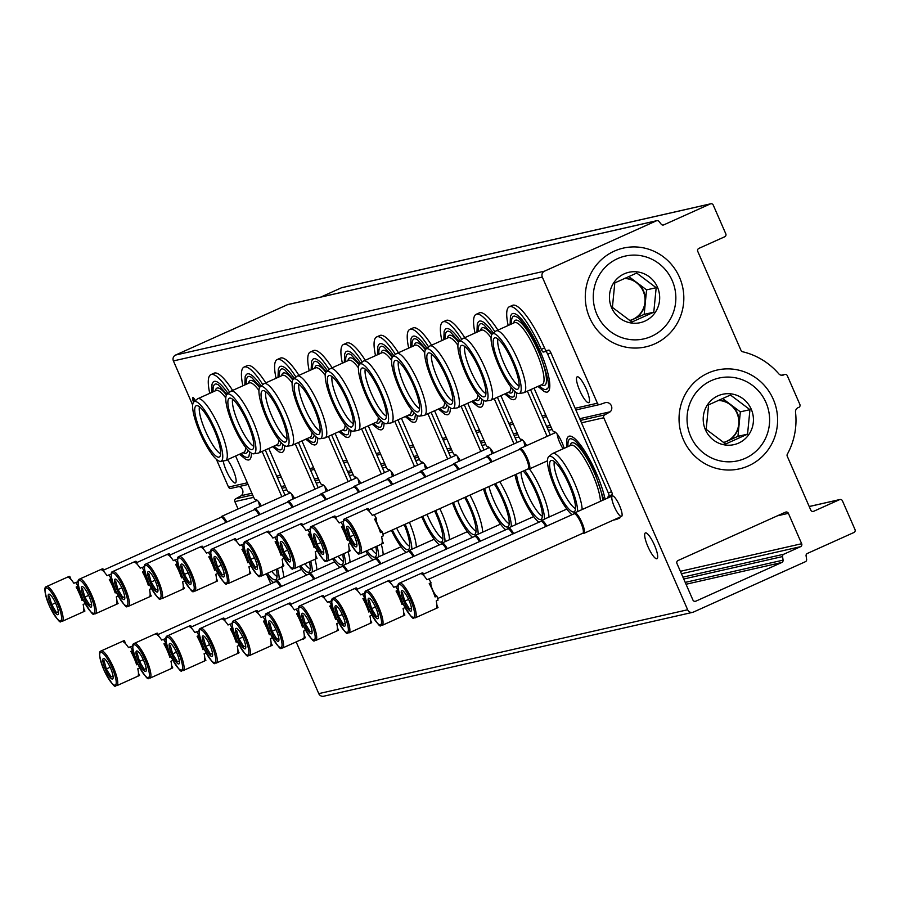 <?xml version="1.0" encoding="UTF-8"?>
<svg xmlns="http://www.w3.org/2000/svg" width="900" height="900" viewBox="0 0 900 900"><rect width="100%" height="100%" fill="white"/><g stroke="black" fill="none" stroke-linecap="round" stroke-linejoin="round"><path stroke-width="1.35" d="M192.656 405.022L173.407 360.934A4.489 4.354 -102.8 0 1 175.59 355.039L287.505 304.684A2.239 2.183 -102.8 0 1 287.91 304.549L656.809 220.68A2.239 2.183 -102.8 0 1 658.98 221.445A676.44 657.202 -102.8 0 1 661.219 224.224A2.239 2.183 -102.8 0 0 663.795 224.865L710.347 203.917A2.239 2.183 -102.8 0 1 713.239 205.076L725.794 233.82A2.239 2.183 -102.8 0 1 724.702 236.779L698.839 248.411A2.239 2.183 -102.8 0 0 697.748 251.359L741.038 350.46A2.239 2.183 -102.8 0 0 742.567 351.743A69.547 67.567 -102.8 0 1 778.702 373.736A4.489 4.354 -102.8 0 0 784.204 374.67A2.239 2.183 -102.8 0 1 787.309 375.705L799.875 404.46A2.239 2.183 -102.8 0 1 798.548 407.498A4.489 4.354 -102.8 0 0 795.533 412.245A69.547 67.567 -102.8 0 1 787.331 454.196A2.239 2.183 -102.8 0 0 787.241 456.21L810.799 510.131A2.239 2.183 -102.8 0 0 813.679 511.29L839.554 499.646A2.239 2.183 -102.8 0 1 842.434 500.805L855 529.56A2.239 2.183 -102.8 0 1 853.909 532.507L807.345 553.455A2.239 2.183 -102.8 0 0 806.085 555.817A676.44 657.202 -102.8 0 1 806.614 559.373A2.239 2.183 -102.8 0 1 805.354 561.724L693.428 612.079A4.489 4.354 -102.8 0 1 687.656 609.761L603.765 417.757A2.239 2.183 -102.8 0 1 604.688 414.9L610.245 411.772L579.69 418.714M610.245 411.772A5.389 5.231 -102.8 0 0 605.295 402.649L600.12 404.438A2.239 2.183 -102.8 0 1 597.409 403.211L542.306 277.065A4.489 4.354 -102.8 0 1 544.489 271.17L656.404 220.815A2.239 2.183 -102.8 0 1 656.809 220.68M320.827 297.067L341.449 287.786A2.239 2.183 -102.8 0 1 341.854 287.651L710.752 203.782M692.629 612.349L323.73 696.217A4.489 4.354 -102.8 0 1 318.757 693.63L296.156 641.903M619.526 505.598A11.216 2.61 65.8 0 1 621.979 515.869A11.216 2.61 65.8 0 1 614.565 507.251A11.216 2.61 65.8 0 1 613.035 496.001A11.216 2.61 65.8 0 1 619.526 505.598M292.995 499.05A11.216 2.61 65.8 0 1 291.87 494.314M326.149 491.512A11.216 2.61 65.8 0 1 325.035 486.776M359.314 483.975A11.216 2.61 65.8 0 1 358.189 479.239M392.468 476.438A11.216 2.61 65.8 0 1 391.354 471.701M425.632 468.889A11.216 2.61 65.8 0 1 424.507 464.164M458.798 461.351A11.216 2.61 65.8 0 1 457.673 456.615M491.951 453.814A11.216 2.61 65.8 0 1 490.826 449.077M525.116 446.276A11.216 2.61 65.8 0 1 523.991 441.54M563.119 448.796A11.216 2.61 65.8 0 1 557.145 434.002M259.83 506.588A11.216 2.61 65.8 0 1 258.716 501.851M302.681 638.966A14.13 3.285 -114.2 0 0 303.469 639.09A14.13 3.285 -114.2 0 0 303.615 639.034A14.13 3.285 -114.2 0 0 304.178 638.303M656.82 558.754A14.13 3.285 -114.2 0 0 656.966 558.709A14.13 3.285 -114.2 0 0 654.165 544.466A14.13 3.285 -114.2 0 0 645.367 532.924A14.13 3.285 -114.2 0 0 648.045 546.863A14.13 3.285 -114.2 0 0 656.82 558.754M270.776 583.819L266.749 574.605M238.084 508.995L234.866 501.626A2.239 2.183 -102.8 0 1 235.789 498.769L241.346 495.641L251.888 493.245M550.327 425.396L546.536 426.262M517.163 432.934L513.371 433.8M484.009 440.471L480.218 441.338M450.844 448.009L447.053 448.875M417.69 455.546L413.899 456.412M384.525 463.095L380.734 463.95M351.371 470.632L347.58 471.488M318.206 478.17L314.415 479.025M285.053 485.707L281.261 486.562M238.995 486.551A5.389 5.231 -102.8 0 1 241.346 495.641M231.221 488.306A2.239 2.183 -102.8 0 1 228.51 487.08L216.349 459.248M783.832 554.209A2.239 2.183 -102.8 0 0 782.572 556.56A628.166 610.301 -102.8 0 1 783.079 560.137A2.239 2.183 -102.8 0 1 781.819 562.477L695.812 601.178A2.239 2.183 -102.8 0 1 692.921 600.019L676.946 563.467A2.239 2.183 -102.8 0 1 678.049 560.52L785.498 512.168A2.239 2.183 -102.8 0 1 788.389 513.326L801.664 543.724A2.239 2.183 -102.8 0 1 800.572 546.671L783.832 554.209L682.931 577.148M588.634 402.671A14.13 3.285 -114.2 0 0 588.78 402.626A14.13 3.285 -114.2 0 0 585.979 388.384A14.13 3.285 -114.2 0 0 577.181 376.841A14.13 3.285 -114.2 0 0 579.847 390.78A14.13 3.285 -114.2 0 0 588.634 402.671M223.234 460.946A14.13 3.285 -114.2 0 0 228.6 475.391A14.13 3.285 -114.2 0 0 235.282 483.007A14.13 3.285 -114.2 0 0 235.429 482.963A14.13 3.285 -114.2 0 0 234.529 473.512A14.13 3.285 -114.2 0 0 227.396 459.686M194.917 401.006L194.726 400.657A2.509 0.585 -114.2 0 0 193.691 399.634A2.509 0.585 -114.2 0 0 194.018 401.749M195.334 400.657A4.714 1.091 -114.2 0 0 192.791 397.62A4.714 1.091 -114.2 0 0 193.612 402.12M654.817 343.845A50.648 49.208 -102.8 0 1 585.529 291.814A50.648 49.208 -102.8 0 1 663.334 256.804A50.648 49.208 -102.8 0 1 654.817 343.845M748.575 465.817A50.648 49.208 -102.8 0 1 679.286 413.775A50.648 49.208 -102.8 0 1 757.102 378.765A50.648 49.208 -102.8 0 1 748.575 465.817M193.354 397.8A4.714 1.091 -114.2 0 0 193.646 399.656L194.49 399.274A2.509 0.585 -114.2 0 1 194.546 399.262M285.053 495.248L265.298 450.022M281.869 496.676L262.114 451.451M261.36 505.901A12.566 2.925 -114.2 0 0 255.566 499.657A12.566 2.925 -114.2 0 0 255.544 499.68A3.139 0.731 -114.2 0 0 255.544 499.68L255.532 499.68A3.139 0.731 -114.2 0 1 253.519 496.98L235.609 455.996M232.639 390.42A50.479 11.734 -114.2 0 0 214.042 373.196L210.859 374.636A50.479 11.734 -114.2 0 0 209.745 393.345M229.646 392.164A50.479 11.734 -114.2 0 0 210.859 374.636M239.479 454.252L245.981 459.54L248.04 460.024A42.919 9.979 -114.2 0 0 251.393 453.127M228.015 393.514A42.919 9.979 -114.2 0 0 213.041 382.241L212.029 384.131L211.68 392.468M277.076 576.529A26.921 6.255 65.8 0 1 271.789 571.32M281.812 566.82A33.874 7.875 65.8 0 1 283.725 577.384M277.526 568.744A32.67 7.594 65.8 0 1 279.202 579.42M273.589 582.559A32.67 7.594 65.8 0 1 266.231 573.829M276.289 569.306A28.125 6.536 65.8 0 1 276.019 579.465A28.125 6.536 65.8 0 1 267.469 573.278M220.646 453.892A26.921 6.255 65.8 0 1 205.965 432.191A26.921 6.255 65.8 0 1 199.463 406.8M249.761 451.935L248.873 456.559A40.084 9.315 65.8 0 1 240.93 453.6M213.131 391.815A40.084 9.315 65.8 0 1 216.191 383.918L218.306 384.784L226.98 394.38M247.905 450.113A35.674 8.291 65.8 0 1 243.979 453.071L243.011 452.666M215.213 390.881L215.55 389.891A35.674 8.291 65.8 0 1 226.44 395.089M245.621 447.39A33.874 7.875 65.8 0 1 243.877 452.272L225.574 460.519A33.874 7.875 65.8 0 1 225.079 460.654L220.624 461.351A32.67 7.594 65.8 0 1 200.768 434.531A32.67 7.594 65.8 0 1 193.871 401.873A32.67 7.594 65.8 0 1 215.235 429.694A32.67 7.594 65.8 0 1 220.624 461.351M193.871 401.873L197.336 398.993A33.874 7.875 65.8 0 1 197.775 398.723L216.079 390.488A33.874 7.875 65.8 0 1 225.787 397.991M197.775 398.723A33.874 7.875 65.8 0 1 219.499 427.838A33.874 7.875 65.8 0 1 225.574 460.519M214.189 429.93A28.125 6.536 65.8 0 1 219.589 456.829A28.125 6.536 65.8 0 1 201.735 434.093A28.125 6.536 65.8 0 1 196.56 405.641A28.125 6.536 65.8 0 1 214.189 429.93M318.206 487.699L298.451 442.485M315.022 489.139L295.267 443.914M294.525 498.364A12.566 2.925 -114.2 0 0 288.731 492.12A12.566 2.925 -114.2 0 0 288.697 492.131A3.139 0.731 -114.2 0 0 288.697 492.131L288.697 492.142A3.139 0.731 -114.2 0 1 286.684 489.442L268.774 448.459M265.793 382.882A50.479 11.734 -114.2 0 0 247.208 365.659L244.024 367.099A50.479 11.734 -114.2 0 0 242.899 385.808M262.811 384.626A50.479 11.734 -114.2 0 0 244.024 367.099M272.644 446.715L279.135 452.002L281.194 452.486A42.919 9.979 -114.2 0 0 284.546 445.59M261.18 385.976A42.919 9.979 -114.2 0 0 246.206 374.704L245.183 376.594L244.845 384.93M310.23 568.991A26.921 6.255 65.8 0 1 304.954 563.783M314.978 559.283A33.874 7.875 65.8 0 1 316.879 569.846M310.68 561.206A32.67 7.594 65.8 0 1 312.368 571.882M306.743 575.021A32.67 7.594 65.8 0 1 299.385 566.291M309.442 561.757A28.125 6.536 65.8 0 1 309.173 571.928A28.125 6.536 65.8 0 1 300.623 565.729M253.811 446.355A26.921 6.255 65.8 0 1 239.13 424.654A26.921 6.255 65.8 0 1 232.616 399.262M282.926 444.397L282.037 449.01A40.084 9.315 65.8 0 1 274.084 446.062M246.285 384.277A40.084 9.315 65.8 0 1 249.356 376.38L251.471 377.246L260.145 386.843M281.059 442.575A35.674 8.291 65.8 0 1 277.132 445.534L276.165 445.129M248.366 383.344L248.715 382.354A35.674 8.291 65.8 0 1 259.594 387.551M278.786 439.853A33.874 7.875 65.8 0 1 277.043 444.735L258.727 452.97A33.874 7.875 65.8 0 1 258.244 453.116L253.789 453.803A32.67 7.594 65.8 0 1 233.933 426.983A32.67 7.594 65.8 0 1 227.025 394.335A32.67 7.594 65.8 0 1 248.4 422.156A32.67 7.594 65.8 0 1 253.789 453.803M227.025 394.335L230.501 391.455A33.874 7.875 65.8 0 1 230.929 391.185L249.244 382.95A33.874 7.875 65.8 0 1 258.941 390.454M230.929 391.185A33.874 7.875 65.8 0 1 252.653 420.3A33.874 7.875 65.8 0 1 258.727 452.97M247.343 422.392A28.125 6.536 65.8 0 1 252.754 449.291A28.125 6.536 65.8 0 1 234.889 426.555A28.125 6.536 65.8 0 1 229.714 398.104A28.125 6.536 65.8 0 1 247.343 422.392M351.371 480.161L331.616 434.947M348.188 481.601L328.433 436.376M327.679 490.826A12.566 2.925 -114.2 0 0 321.885 484.582A12.566 2.925 -114.2 0 0 321.863 484.594A3.139 0.731 -114.2 0 0 321.863 484.594L321.851 484.605A3.139 0.731 -114.2 0 1 319.838 481.905L301.939 440.921M298.957 375.345A50.479 11.734 -114.2 0 0 280.361 358.121L277.178 359.561A50.479 11.734 -114.2 0 0 276.064 378.27M295.965 377.089A50.479 11.734 -114.2 0 0 277.178 359.561M305.798 439.178L312.3 444.465L314.359 444.949A42.919 9.979 -114.2 0 0 317.711 438.053M294.334 378.439A42.919 9.979 -114.2 0 0 279.36 367.166L278.347 369.056L277.999 377.392M343.395 561.442A26.921 6.255 65.8 0 1 338.119 556.245M348.131 551.734A33.874 7.875 65.8 0 1 350.044 562.309M343.845 553.669A32.67 7.594 65.8 0 1 345.521 564.345M339.907 567.484A32.67 7.594 65.8 0 1 332.55 558.754M342.608 554.22A28.125 6.536 65.8 0 1 342.338 564.39A28.125 6.536 65.8 0 1 333.787 558.191M286.965 438.817A26.921 6.255 65.8 0 1 272.284 417.105A26.921 6.255 65.8 0 1 265.781 391.725M316.08 436.849L315.191 441.473A40.084 9.315 65.8 0 1 307.249 438.525M279.45 376.74A40.084 9.315 65.8 0 1 282.51 368.831L284.625 369.709L293.299 379.294M314.224 435.037A35.674 8.291 65.8 0 1 310.298 437.985L309.33 437.591M281.531 375.806L281.869 374.816A35.674 8.291 65.8 0 1 292.759 380.014M311.94 432.315A33.874 7.875 65.8 0 1 310.196 437.197L291.892 445.433A33.874 7.875 65.8 0 1 291.409 445.579L286.942 446.265A32.67 7.594 65.8 0 1 267.086 419.445A32.67 7.594 65.8 0 1 260.19 386.798A32.67 7.594 65.8 0 1 281.554 414.619A32.67 7.594 65.8 0 1 286.942 446.265M260.19 386.798L263.655 383.918A33.874 7.875 65.8 0 1 264.094 383.647L282.398 375.412A33.874 7.875 65.8 0 1 292.106 382.916M264.094 383.647A33.874 7.875 65.8 0 1 285.817 412.762A33.874 7.875 65.8 0 1 291.892 445.433M280.507 414.855A28.125 6.536 65.8 0 1 285.907 441.754A28.125 6.536 65.8 0 1 268.054 419.017A28.125 6.536 65.8 0 1 262.879 390.566A28.125 6.536 65.8 0 1 280.507 414.855M384.525 472.624L364.77 427.41M381.341 474.064L361.586 428.839M360.844 483.289A12.566 2.925 -114.2 0 0 355.05 477.045A12.566 2.925 -114.2 0 0 355.016 477.056A3.139 0.731 -114.2 0 0 355.016 477.056L355.016 477.067A3.139 0.731 -114.2 0 1 353.002 474.368L335.093 433.384M332.111 367.808A50.479 11.734 -114.2 0 0 313.526 350.584L310.343 352.012A50.479 11.734 -114.2 0 0 309.218 370.721M329.13 369.551A50.479 11.734 -114.2 0 0 310.343 352.012M338.963 431.64L345.454 436.916L347.512 437.4A42.919 9.979 -114.2 0 0 350.865 430.515M327.499 370.901A42.919 9.979 -114.2 0 0 312.525 359.629L311.501 361.519L311.164 369.855M376.549 553.905A26.921 6.255 65.8 0 1 371.272 548.707M381.296 544.196A33.874 7.875 65.8 0 1 383.197 554.771M376.999 546.131A32.67 7.594 65.8 0 1 378.686 556.796M373.061 559.946A32.67 7.594 65.8 0 1 365.704 551.216M375.761 546.683A28.125 6.536 65.8 0 1 375.491 556.852A28.125 6.536 65.8 0 1 366.941 550.654M320.13 431.28A26.921 6.255 65.8 0 1 305.449 409.567A26.921 6.255 65.8 0 1 298.935 384.188M349.245 429.311L348.356 433.935A40.084 9.315 65.8 0 1 340.414 430.988M312.604 369.202A40.084 9.315 65.8 0 1 315.675 361.294L317.79 362.171L326.464 371.756M347.389 427.5A35.674 8.291 65.8 0 1 343.451 430.447L342.484 430.054M314.685 368.269L315.034 367.279A35.674 8.291 65.8 0 1 325.912 372.476M345.105 424.777A33.874 7.875 65.8 0 1 343.361 429.66L325.046 437.895A33.874 7.875 65.8 0 1 324.562 438.041L320.108 438.728A32.67 7.594 65.8 0 1 300.251 411.907A32.67 7.594 65.8 0 1 293.344 379.26A32.67 7.594 65.8 0 1 314.719 407.081A32.67 7.594 65.8 0 1 320.108 438.728M293.344 379.26L296.82 376.38A33.874 7.875 65.8 0 1 297.248 376.11L315.562 367.875A33.874 7.875 65.8 0 1 325.26 375.379M297.248 376.11A33.874 7.875 65.8 0 1 318.971 405.225A33.874 7.875 65.8 0 1 325.046 437.895M313.661 407.317A28.125 6.536 65.8 0 1 319.072 434.216A28.125 6.536 65.8 0 1 301.207 411.48A28.125 6.536 65.8 0 1 296.032 383.029A28.125 6.536 65.8 0 1 313.661 407.317M417.69 465.086L397.935 419.873M414.506 466.515L394.751 421.301M393.998 475.74A12.566 2.925 -114.2 0 0 388.204 469.507A12.566 2.925 -114.2 0 0 388.181 469.519A3.139 0.731 -114.2 0 0 388.181 469.519L388.17 469.519A3.139 0.731 -114.2 0 1 386.156 466.819L368.257 425.835M365.276 360.27A50.479 11.734 -114.2 0 0 346.68 343.046L343.496 344.475A50.479 11.734 -114.2 0 0 342.382 363.184M362.284 362.002A50.479 11.734 -114.2 0 0 343.496 344.475M372.116 424.103L378.619 429.379L380.678 429.863A42.919 9.979 -114.2 0 0 384.03 422.978M360.652 363.364A42.919 9.979 -114.2 0 0 345.679 352.08L344.666 353.97L344.317 362.317M409.714 546.368A26.921 6.255 65.8 0 1 396.63 528.075M409.41 522.315A33.874 7.875 65.8 0 1 416.363 547.234M405.18 524.227A32.67 7.594 65.8 0 1 411.84 549.259M406.226 552.409A32.67 7.594 65.8 0 1 391.421 530.415M404.213 524.666A28.125 6.536 65.8 0 1 408.656 549.315A28.125 6.536 65.8 0 1 392.389 529.976M353.284 423.743A26.921 6.255 65.8 0 1 338.603 402.03A26.921 6.255 65.8 0 1 332.1 376.65M382.399 421.774L381.51 426.397A40.084 9.315 65.8 0 1 373.567 423.45M345.769 361.665A40.084 9.315 65.8 0 1 348.829 353.756L350.944 354.634L359.618 364.219M380.543 419.963A35.674 8.291 65.8 0 1 376.616 422.91L375.649 422.516M347.85 360.731L348.188 359.741A35.674 8.291 65.8 0 1 359.077 364.928M378.259 417.24A33.874 7.875 65.8 0 1 376.515 422.123L358.211 430.358A33.874 7.875 65.8 0 1 357.728 430.504L353.261 431.19A32.67 7.594 65.8 0 1 333.405 404.37A32.67 7.594 65.8 0 1 326.509 371.723A32.67 7.594 65.8 0 1 347.873 399.544A32.67 7.594 65.8 0 1 353.261 431.19M326.509 371.723L329.974 368.843A33.874 7.875 65.8 0 1 330.412 368.572L348.716 360.338A33.874 7.875 65.8 0 1 358.425 367.841M330.412 368.572A33.874 7.875 65.8 0 1 352.136 397.688A33.874 7.875 65.8 0 1 358.211 430.358M346.826 399.78A28.125 6.536 65.8 0 1 352.226 426.679A28.125 6.536 65.8 0 1 334.373 403.942A28.125 6.536 65.8 0 1 329.197 375.491A28.125 6.536 65.8 0 1 346.826 399.78M450.844 457.549L431.089 412.324M447.66 458.978L427.905 413.764M427.162 468.202A12.566 2.925 -114.2 0 0 421.369 461.97A12.566 2.925 -114.2 0 0 421.335 461.981L421.335 461.981A3.139 0.731 -114.2 0 1 419.321 459.281L401.411 418.298M398.43 352.733A50.479 11.734 -114.2 0 0 379.845 335.509L376.661 336.938A50.479 11.734 -114.2 0 0 375.536 355.646M395.449 354.465A50.479 11.734 -114.2 0 0 376.661 336.938M405.281 416.565L411.772 421.841L413.831 422.325A42.919 9.979 -114.2 0 0 417.184 415.44M393.817 355.826A42.919 9.979 -114.2 0 0 378.844 344.543L377.82 346.433L377.483 354.78M442.868 538.83A26.921 6.255 65.8 0 1 427.005 514.406M439.83 508.635A33.874 7.875 65.8 0 1 441.72 512.775A33.874 7.875 65.8 0 1 449.527 539.685M435.589 510.536A32.67 7.594 65.8 0 1 437.456 514.631A32.67 7.594 65.8 0 1 445.005 541.721M439.38 544.871A32.67 7.594 65.8 0 1 421.796 516.746M434.621 510.975A28.125 6.536 65.8 0 1 436.41 514.868A28.125 6.536 65.8 0 1 441.81 541.778A28.125 6.536 65.8 0 1 422.775 516.308M386.449 416.194A26.921 6.255 65.8 0 1 371.767 394.493A26.921 6.255 65.8 0 1 365.265 369.113M415.564 414.236L414.675 418.86A40.084 9.315 65.8 0 1 406.733 415.912M378.923 354.127A40.084 9.315 65.8 0 1 381.994 346.219L384.109 347.096L392.782 356.681M413.707 412.425A35.674 8.291 65.8 0 1 409.77 415.373L408.803 414.979M381.004 353.183L381.353 352.204A35.674 8.291 65.8 0 1 392.231 357.39M411.424 409.702A33.874 7.875 65.8 0 1 409.68 414.585L391.365 422.82A33.874 7.875 65.8 0 1 390.881 422.966L386.426 423.652A32.67 7.594 65.8 0 1 366.57 396.832A32.67 7.594 65.8 0 1 359.662 364.185A32.67 7.594 65.8 0 1 381.037 392.006A32.67 7.594 65.8 0 1 386.426 423.652M359.662 364.185L363.139 361.305A33.874 7.875 65.8 0 1 363.566 361.035L381.881 352.8A33.874 7.875 65.8 0 1 391.579 360.304M363.566 361.035A33.874 7.875 65.8 0 1 385.29 390.15A33.874 7.875 65.8 0 1 391.365 422.82M379.98 392.243A28.125 6.536 65.8 0 1 385.391 419.141A28.125 6.536 65.8 0 1 367.526 396.394A28.125 6.536 65.8 0 1 362.351 367.954A28.125 6.536 65.8 0 1 379.98 392.243M484.009 450.011L464.254 404.786M480.825 451.44L461.07 406.226M460.316 460.665A12.566 2.925 -114.2 0 0 454.522 454.433A12.566 2.925 -114.2 0 0 454.5 454.444A3.139 0.731 -114.2 0 0 454.5 454.444L454.489 454.444A3.139 0.731 -114.2 0 1 452.475 451.744L434.576 410.76M431.595 345.184A50.479 11.734 -114.2 0 0 412.999 327.971L409.815 329.4A50.479 11.734 -114.2 0 0 408.701 348.109M428.603 346.928A50.479 11.734 -114.2 0 0 409.815 329.4M438.435 409.027L444.938 414.304L446.996 414.787A42.919 9.979 -114.2 0 0 450.349 407.902M426.971 348.289A42.919 9.979 -114.2 0 0 411.998 337.005L410.985 338.895L410.636 347.231M476.032 531.293A26.921 6.255 65.8 0 1 457.751 500.569M469.957 495.079A33.874 7.875 65.8 0 1 474.874 505.238A33.874 7.875 65.8 0 1 482.681 532.148M465.705 496.991A32.67 7.594 65.8 0 1 470.621 507.094A32.67 7.594 65.8 0 1 478.159 534.184M472.545 537.322A32.67 7.594 65.8 0 1 452.486 502.942M464.692 497.452A28.125 6.536 65.8 0 1 469.575 507.33A28.125 6.536 65.8 0 1 474.975 534.229A28.125 6.536 65.8 0 1 453.499 502.481M419.603 408.656A26.921 6.255 65.8 0 1 404.921 386.955A26.921 6.255 65.8 0 1 398.419 361.575M448.718 406.699L447.829 411.322A40.084 9.315 65.8 0 1 439.886 408.375M412.088 346.59A40.084 9.315 65.8 0 1 415.147 338.681L417.262 339.559L425.936 349.144M446.861 404.876A35.674 8.291 65.8 0 1 442.935 407.835L441.968 407.43M414.169 345.645L414.506 344.655A35.674 8.291 65.8 0 1 425.396 349.853M444.577 402.154A33.874 7.875 65.8 0 1 442.834 407.048L424.53 415.282A33.874 7.875 65.8 0 1 424.046 415.429L419.58 416.115A32.67 7.594 65.8 0 1 399.724 389.295A32.67 7.594 65.8 0 1 392.827 356.647A32.67 7.594 65.8 0 1 414.191 384.457A32.67 7.594 65.8 0 1 419.58 416.115M392.827 356.647L396.304 353.767A33.874 7.875 65.8 0 1 396.731 353.498L415.035 345.262A33.874 7.875 65.8 0 1 424.744 352.766M396.731 353.498A33.874 7.875 65.8 0 1 418.455 382.613A33.874 7.875 65.8 0 1 424.53 415.282M413.145 384.705A28.125 6.536 65.8 0 1 418.545 411.604A28.125 6.536 65.8 0 1 400.691 388.856A28.125 6.536 65.8 0 1 395.516 360.416A28.125 6.536 65.8 0 1 413.145 384.705M517.163 442.474L497.407 397.249M513.979 443.902L494.224 398.689M493.481 453.127A12.566 2.925 -114.2 0 0 487.688 446.895A12.566 2.925 -114.2 0 0 487.654 446.906L487.71 446.884M467.73 403.223L485.64 444.206A3.139 0.731 -114.2 0 0 487.654 446.906L487.71 446.873M464.749 337.646A50.479 11.734 -114.2 0 0 446.164 320.434L442.98 321.863A50.479 11.734 -114.2 0 0 441.855 340.571M461.767 339.39A50.479 11.734 -114.2 0 0 442.98 321.863M471.6 401.479L478.091 406.766L480.15 407.25A42.919 9.979 -114.2 0 0 483.502 400.365M460.136 340.751A42.919 9.979 -114.2 0 0 445.162 329.468L444.139 331.358L443.801 339.694M509.186 523.755A26.921 6.255 65.8 0 1 488.947 486.529M499.748 481.669A33.874 7.875 65.8 0 1 508.039 497.7A33.874 7.875 65.8 0 1 515.846 524.61M495.484 483.593A32.67 7.594 65.8 0 1 503.775 499.556A32.67 7.594 65.8 0 1 511.324 526.646M505.699 529.785A32.67 7.594 65.8 0 1 483.502 488.981M494.336 484.11A28.125 6.536 65.8 0 1 502.729 499.793A28.125 6.536 65.8 0 1 508.129 526.691A28.125 6.536 65.8 0 1 496.609 516.038A28.125 6.536 65.8 0 1 484.65 488.464M452.767 401.119A26.921 6.255 65.8 0 1 438.086 379.418A26.921 6.255 65.8 0 1 431.584 354.026M481.882 399.161L480.994 403.785A40.084 9.315 65.8 0 1 473.051 400.838M445.241 339.041A40.084 9.315 65.8 0 1 448.312 331.144L450.428 332.021L459.101 341.606M480.026 397.339A35.674 8.291 65.8 0 1 476.089 400.298L475.121 399.892M447.322 338.108L447.671 337.118A35.674 8.291 65.8 0 1 458.55 342.315M477.743 394.616A33.874 7.875 65.8 0 1 475.999 399.51L457.684 407.745A33.874 7.875 65.8 0 1 457.2 407.891L452.745 408.577A32.67 7.594 65.8 0 1 432.889 381.757A32.67 7.594 65.8 0 1 425.981 349.099A32.67 7.594 65.8 0 1 447.356 376.92A32.67 7.594 65.8 0 1 452.745 408.577M425.981 349.099L429.457 346.23A33.874 7.875 65.8 0 1 429.885 345.96L448.2 337.714A33.874 7.875 65.8 0 1 457.897 345.229M429.885 345.96A33.874 7.875 65.8 0 1 451.609 375.075A33.874 7.875 65.8 0 1 457.684 407.745M446.299 377.168A28.125 6.536 65.8 0 1 451.71 404.066A28.125 6.536 65.8 0 1 433.845 381.319A28.125 6.536 65.8 0 1 428.67 352.879A28.125 6.536 65.8 0 1 446.299 377.168M550.327 434.936L530.572 389.711M547.144 436.365L527.389 391.14M526.635 445.59A12.566 2.925 -114.2 0 0 520.841 439.358A12.566 2.925 -114.2 0 0 520.819 439.369A3.139 0.731 -114.2 0 0 520.819 439.369L520.875 439.346M500.895 395.685L518.794 436.669A3.139 0.731 -114.2 0 0 520.808 439.369L520.875 439.335M497.914 330.109A50.479 11.734 -114.2 0 0 479.317 312.896L476.134 314.325A50.479 11.734 -114.2 0 0 475.02 333.034M494.921 331.853A50.479 11.734 -114.2 0 0 476.134 314.325M504.754 393.941L511.256 399.229L513.315 399.713A42.919 9.979 -114.2 0 0 516.668 392.816M493.29 333.202A42.919 9.979 -114.2 0 0 478.316 321.93L477.304 323.82L476.955 332.156M542.351 516.217A26.921 6.255 65.8 0 1 529.076 497.52A26.921 6.255 65.8 0 1 520.965 472.129M529.447 468.923A33.874 7.875 65.8 0 1 541.192 490.162A33.874 7.875 65.8 0 1 549 517.072M524.779 470.419A32.67 7.594 65.8 0 1 536.94 492.019A32.67 7.594 65.8 0 1 544.477 519.109M538.864 522.248A32.67 7.594 65.8 0 1 515.002 474.806M523.271 471.094A28.125 6.536 65.8 0 1 535.894 492.255A28.125 6.536 65.8 0 1 541.294 519.154A28.125 6.536 65.8 0 1 527.546 504.664A28.125 6.536 65.8 0 1 516.51 474.131M485.921 393.581A26.921 6.255 65.8 0 1 471.24 371.88A26.921 6.255 65.8 0 1 464.738 346.489M515.036 391.624L514.148 396.248A40.084 9.315 65.8 0 1 506.205 393.289M478.406 331.504A40.084 9.315 65.8 0 1 481.466 323.606L483.581 324.484L492.255 334.069M513.18 389.801A35.674 8.291 65.8 0 1 509.254 392.76L508.286 392.355M480.488 330.57L480.825 329.58A35.674 8.291 65.8 0 1 491.715 334.777M510.896 387.079A33.874 7.875 65.8 0 1 509.152 391.961L490.849 400.207A33.874 7.875 65.8 0 1 490.365 400.343L485.91 401.04A32.67 7.594 65.8 0 1 466.043 374.22A32.67 7.594 65.8 0 1 459.146 341.561A32.67 7.594 65.8 0 1 480.51 369.382A32.67 7.594 65.8 0 1 485.91 401.04M459.146 341.561L462.623 338.692A33.874 7.875 65.8 0 1 463.05 338.423L481.354 330.176A33.874 7.875 65.8 0 1 491.062 337.691M463.05 338.423A33.874 7.875 65.8 0 1 484.774 367.526A33.874 7.875 65.8 0 1 490.849 400.207M479.464 369.63A28.125 6.536 65.8 0 1 484.864 396.529A28.125 6.536 65.8 0 1 467.01 373.781A28.125 6.536 65.8 0 1 461.835 345.33A28.125 6.536 65.8 0 1 479.464 369.63M509.299 306.787A50.479 11.734 -114.2 0 1 541.327 349.391A3.139 0.731 -114.2 0 0 543.285 352.058L546.469 350.629A3.139 0.731 -114.2 0 1 544.511 347.963A50.479 11.734 -114.2 0 0 512.483 305.348L509.299 306.787A50.479 11.734 -114.2 0 0 508.174 325.496M608.996 496.046L612.034 494.674A3.139 0.731 -114.2 0 0 612.113 494.662A3.139 0.731 -114.2 0 0 611.55 491.636L550.89 352.777A3.139 0.731 -114.2 0 0 548.91 350.066L546.469 350.629M607.905 497.947A12.566 2.925 -114.2 0 1 608.546 496.17A12.566 2.925 -114.2 0 1 608.85 496.114A3.139 0.731 -114.2 0 0 608.929 496.091A3.139 0.731 -114.2 0 0 608.366 493.065L547.706 354.218A3.139 0.731 -114.2 0 0 545.726 351.506L543.285 352.058M611.46 494.955A12.566 2.925 -114.2 0 0 611.089 496.519M616.702 519.356L619.864 517.939L619.83 517.185M613.238 520.155L616.669 519.379L616.646 518.614M564.154 448.324A12.566 2.925 -114.2 0 0 558.99 436.669A12.566 2.925 -114.2 0 0 554.006 431.809A12.566 2.925 -114.2 0 0 553.972 431.831L553.972 431.831A3.139 0.731 -114.2 0 1 551.959 429.131L534.049 388.147M537.919 386.404L544.41 391.691L546.48 392.175A42.919 9.979 -114.2 0 0 539.921 350.561A42.919 9.979 -114.2 0 0 511.481 314.392L510.457 316.282L510.12 324.619M605.104 499.207A42.919 9.979 -114.2 0 0 596.34 473.197A42.919 9.979 -114.2 0 0 567.9 437.029L566.887 438.919L566.539 447.255M575.505 508.68A26.921 6.255 65.8 0 1 560.824 486.968A26.921 6.255 65.8 0 1 554.321 461.588M567.99 446.603A40.084 9.315 65.8 0 1 571.05 438.694L573.176 439.571C574.819 439.942 583.661 448.369 595.17 473.636L603.821 499.793M570.071 445.669L570.409 444.679A35.674 8.291 65.8 0 1 594.675 473.58A35.674 8.291 65.8 0 1 602.764 500.265M572.017 514.71A32.67 7.594 65.8 0 1 553.387 484.054A32.67 7.594 65.8 0 1 548.73 456.66L552.206 453.78A33.874 7.875 65.8 0 1 552.634 453.51L570.938 445.275A33.874 7.875 65.8 0 1 592.661 474.39A33.874 7.875 65.8 0 1 600.469 501.3M552.634 453.51A33.874 7.875 65.8 0 1 574.358 482.625A33.874 7.875 65.8 0 1 582.165 509.535M548.73 456.66A32.67 7.594 65.8 0 1 570.094 484.481A32.67 7.594 65.8 0 1 577.643 511.571M569.048 484.718A28.125 6.536 65.8 0 1 574.447 511.616A28.125 6.536 65.8 0 1 556.594 488.88A28.125 6.536 65.8 0 1 551.419 460.429A28.125 6.536 65.8 0 1 569.048 484.718M519.086 386.044A26.921 6.255 65.8 0 1 504.405 364.343A26.921 6.255 65.8 0 1 497.902 338.951M511.56 323.966A40.084 9.315 65.8 0 1 514.631 316.069L516.746 316.946C518.389 317.306 527.243 325.744 538.751 351C555.851 397.744 544.86 386.111 547.312 388.71A40.084 9.315 65.8 0 1 539.37 385.751M513.641 323.032L513.99 322.043A35.674 8.291 65.8 0 1 538.245 350.944A35.674 8.291 65.8 0 1 542.408 385.223L541.44 384.817M492.3 334.024L495.776 331.144A33.874 7.875 65.8 0 1 496.204 330.874L514.519 322.639A33.874 7.875 65.8 0 1 536.243 351.754A33.874 7.875 65.8 0 1 542.317 384.424L524.002 392.67A33.874 7.875 65.8 0 1 523.519 392.805L519.064 393.502A32.67 7.594 65.8 0 1 499.207 366.683A32.67 7.594 65.8 0 1 492.3 334.024A32.67 7.594 65.8 0 1 513.675 361.845A32.67 7.594 65.8 0 1 519.064 393.502M496.204 330.874A33.874 7.875 65.8 0 1 517.928 359.989A33.874 7.875 65.8 0 1 524.002 392.67M512.629 362.081A28.125 6.536 65.8 0 1 518.029 388.98A28.125 6.536 65.8 0 1 500.164 366.244A28.125 6.536 65.8 0 1 494.989 337.793A28.125 6.536 65.8 0 1 512.629 362.081M46.496 586.586A19.069 4.433 65.8 0 1 58.725 602.977A19.069 4.433 65.8 0 1 62.145 621.371C59.625 618.165 63.742 631.114 49.59 606.364C41.468 584.854 46.339 587.149 46.496 586.586L68.985 576.472A19.069 4.433 -114.2 0 1 69.806 576.416L68.017 577.226A19.069 4.433 65.8 0 1 73.879 583.268L75.679 582.469A19.069 4.433 -114.2 0 1 77.94 586.226L76.151 587.025A19.069 4.433 65.8 0 1 79.414 593.663A19.069 4.433 65.8 0 1 82.013 600.457L83.25 599.895M84.758 602.921A19.069 4.433 -114.2 0 1 84.938 603.664L83.149 604.474A19.069 4.433 65.8 0 1 83.149 611.854L84.938 611.044A19.069 4.433 -114.2 0 1 84.634 611.246A19.069 4.433 -114.2 0 1 84.274 611.336M55.913 603.832A11.216 2.61 65.8 0 1 58.365 614.104A11.216 2.61 65.8 0 1 50.951 605.498A11.216 2.61 65.8 0 1 49.421 594.236A11.216 2.61 65.8 0 1 55.913 603.832M49.297 596.137L51.694 604.631L56.475 612.574L58.399 611.707M51.694 604.631L55.496 602.91M69.806 576.416A7.481 1.732 -114.2 0 0 71.111 579.577M77.94 586.226A7.481 1.732 -114.2 0 0 78.919 591.885A7.481 1.732 -114.2 0 0 82.71 598.736M83.801 608.681A7.481 1.732 -114.2 0 0 84.938 611.044M220.86 517.365L221.355 516.634A11.216 2.61 65.8 0 1 221.648 516.386A11.216 2.61 65.8 0 1 226.868 522.034M220.736 517.523A10.654 2.475 65.8 0 1 221.006 517.286A10.654 2.475 65.8 0 1 225.877 522.484M79.65 579.049A19.069 4.433 65.8 0 1 91.879 595.44A19.069 4.433 65.8 0 1 95.299 613.834C92.79 610.627 96.896 623.576 82.755 598.826C74.621 577.316 79.492 579.611 79.65 579.049L102.139 568.935A19.069 4.433 -114.2 0 1 102.971 568.879L101.171 569.689A19.069 4.433 65.8 0 1 107.044 575.73L108.832 574.931A19.069 4.433 -114.2 0 1 111.094 578.689L109.305 579.488A19.069 4.433 65.8 0 1 112.579 586.125A19.069 4.433 65.8 0 1 115.166 592.92L116.404 592.357M117.911 595.373A19.069 4.433 -114.2 0 1 118.091 596.126L116.302 596.925A19.069 4.433 65.8 0 1 116.302 604.305L118.091 603.506A19.069 4.433 -114.2 0 1 117.788 603.709A19.069 4.433 -114.2 0 1 117.427 603.799M89.078 596.295A11.216 2.61 65.8 0 1 91.519 606.566A11.216 2.61 65.8 0 1 84.105 597.96A11.216 2.61 65.8 0 1 82.586 586.699A11.216 2.61 65.8 0 1 89.078 596.295M82.462 588.6L84.847 597.094L89.64 605.036L91.552 604.17M84.847 597.094L88.661 595.373M102.971 568.879A7.481 1.732 -114.2 0 0 104.265 572.04M111.094 578.689A7.481 1.732 -114.2 0 0 112.084 584.347A7.481 1.732 -114.2 0 0 115.875 591.199M116.966 601.144A7.481 1.732 -114.2 0 0 118.091 603.506M254.014 509.816L254.52 509.096A11.216 2.61 65.8 0 1 254.801 508.849A11.216 2.61 65.8 0 1 260.021 514.496M253.901 509.985A10.654 2.475 65.8 0 1 254.171 509.749A10.654 2.475 65.8 0 1 259.031 514.946M112.815 571.511A19.069 4.433 65.8 0 1 125.044 587.903A19.069 4.433 65.8 0 1 128.464 606.285C125.944 603.09 130.061 616.039 115.909 591.289C107.786 569.779 112.657 572.074 112.815 571.511L135.304 561.398A19.069 4.433 -114.2 0 1 136.125 561.341L134.336 562.151A19.069 4.433 65.8 0 1 140.197 568.192L141.998 567.382A19.069 4.433 -114.2 0 1 144.259 571.14L142.47 571.95A19.069 4.433 65.8 0 1 145.732 578.587A19.069 4.433 65.8 0 1 148.331 585.371L149.569 584.82M151.076 587.835A19.069 4.433 -114.2 0 1 151.256 588.589L149.468 589.387A19.069 4.433 65.8 0 1 149.468 596.768L151.256 595.969A19.069 4.433 -114.2 0 1 150.953 596.171A19.069 4.433 -114.2 0 1 150.593 596.261M122.231 588.758A11.216 2.61 65.8 0 1 124.684 599.029A11.216 2.61 65.8 0 1 117.27 590.411A11.216 2.61 65.8 0 1 115.74 579.161A11.216 2.61 65.8 0 1 122.231 588.758M115.616 581.062L118.013 589.545L122.794 597.488L124.718 596.633M118.013 589.545L121.815 587.835M136.125 561.341A7.481 1.732 -114.2 0 0 137.43 564.502M144.259 571.14A7.481 1.732 -114.2 0 0 145.237 576.81A7.481 1.732 -114.2 0 0 149.029 583.661M150.12 593.606A7.481 1.732 -114.2 0 0 151.256 595.969M287.179 502.279L287.674 501.559A11.216 2.61 65.8 0 1 287.966 501.311A11.216 2.61 65.8 0 1 293.186 506.959M287.066 502.447A10.654 2.475 65.8 0 1 287.325 502.211A10.654 2.475 65.8 0 1 292.196 507.409M145.969 563.974A19.069 4.433 65.8 0 1 158.197 580.365A19.069 4.433 65.8 0 1 161.618 598.748C159.109 595.553 163.215 608.501 149.074 583.751C140.94 562.241 145.811 564.536 145.969 563.974L168.458 553.849A19.069 4.433 -114.2 0 1 169.29 553.804L167.49 554.614A19.069 4.433 65.8 0 1 173.362 560.655L175.151 559.845A19.069 4.433 -114.2 0 1 177.412 563.602L175.624 564.413A19.069 4.433 65.8 0 1 178.898 571.05A19.069 4.433 65.8 0 1 181.496 577.834L182.722 577.283M184.23 580.298A19.069 4.433 -114.2 0 1 184.41 581.051L182.621 581.85A19.069 4.433 65.8 0 1 182.621 589.23L184.41 588.431A19.069 4.433 -114.2 0 1 184.106 588.634A19.069 4.433 -114.2 0 1 183.746 588.724M155.396 581.22A11.216 2.61 65.8 0 1 157.838 591.491A11.216 2.61 65.8 0 1 150.424 582.874A11.216 2.61 65.8 0 1 148.905 571.624A11.216 2.61 65.8 0 1 155.396 581.22M148.781 573.525L151.166 582.008L155.959 589.95L157.871 589.084M151.166 582.008L154.98 580.298M169.29 553.804A7.481 1.732 -114.2 0 0 170.584 556.965M177.412 563.602A7.481 1.732 -114.2 0 0 178.403 569.261A7.481 1.732 -114.2 0 0 182.194 576.124M183.285 586.069A7.481 1.732 -114.2 0 0 184.41 588.431M320.332 494.741L320.839 494.021A11.216 2.61 65.8 0 1 321.12 493.774A11.216 2.61 65.8 0 1 326.34 499.421M320.22 494.91A10.654 2.475 65.8 0 1 320.49 494.674A10.654 2.475 65.8 0 1 325.35 499.871M179.134 556.436A19.069 4.433 65.8 0 1 191.362 572.816A19.069 4.433 65.8 0 1 194.782 591.21C192.263 588.015 196.38 600.952 182.227 576.214C174.105 554.704 178.976 556.999 179.134 556.436L201.623 546.311A19.069 4.433 -114.2 0 1 202.444 546.266L200.655 547.065A19.069 4.433 65.8 0 1 206.516 553.118L208.316 552.308A19.069 4.433 -114.2 0 1 210.578 556.065L208.789 556.875A19.069 4.433 65.8 0 1 212.051 563.512A19.069 4.433 65.8 0 1 214.65 570.296L215.888 569.745M217.395 572.76A19.069 4.433 -114.2 0 1 217.575 573.502L215.786 574.312A19.069 4.433 65.8 0 1 215.786 581.692L217.575 580.883A19.069 4.433 -114.2 0 1 217.271 581.096A19.069 4.433 -114.2 0 1 216.911 581.186M188.55 573.683A11.216 2.61 65.8 0 1 191.002 583.942A11.216 2.61 65.8 0 1 183.589 575.336A11.216 2.61 65.8 0 1 182.059 564.086A11.216 2.61 65.8 0 1 188.55 573.683M181.935 565.988L184.331 574.47L189.112 582.413L191.036 581.546M184.331 574.47L188.134 572.76M202.444 546.266A7.481 1.732 -114.2 0 0 203.749 549.428M210.578 556.065A7.481 1.732 -114.2 0 0 211.556 561.724A7.481 1.732 -114.2 0 0 215.347 568.586M216.439 578.531A7.481 1.732 -114.2 0 0 217.575 580.883M353.498 487.204L353.993 486.484A11.216 2.61 65.8 0 1 354.285 486.236A11.216 2.61 65.8 0 1 359.505 491.884M353.385 487.373A10.654 2.475 65.8 0 1 353.655 487.136A10.654 2.475 65.8 0 1 358.515 492.334M212.287 548.887A19.069 4.433 65.8 0 1 224.516 565.279A19.069 4.433 65.8 0 1 227.936 583.673C225.428 580.477 229.534 593.415 215.393 568.676C207.259 547.166 212.13 549.45 212.287 548.887L234.776 538.774A19.069 4.433 -114.2 0 1 235.609 538.729L233.82 539.528A19.069 4.433 65.8 0 1 239.681 545.58L241.47 544.77A19.069 4.433 -114.2 0 1 243.731 548.528L241.942 549.337A19.069 4.433 65.8 0 1 245.216 555.975A19.069 4.433 65.8 0 1 247.815 562.759L249.041 562.207M250.549 565.222A19.069 4.433 -114.2 0 1 250.729 565.965L248.94 566.775A19.069 4.433 65.8 0 1 248.94 574.155L250.729 573.345A19.069 4.433 -114.2 0 1 250.425 573.559A19.069 4.433 -114.2 0 1 250.065 573.649M221.715 566.145A11.216 2.61 65.8 0 1 224.156 576.405A11.216 2.61 65.8 0 1 216.743 567.799A11.216 2.61 65.8 0 1 215.224 556.538A11.216 2.61 65.8 0 1 221.715 566.145M215.1 558.45L217.485 566.933L222.278 574.875L224.19 574.009M217.485 566.933L221.299 565.222M235.609 538.729A7.481 1.732 -114.2 0 0 236.903 541.89M243.731 548.528A7.481 1.732 -114.2 0 0 244.721 554.186A7.481 1.732 -114.2 0 0 248.513 561.049M249.604 570.994A7.481 1.732 -114.2 0 0 250.729 573.345M386.651 479.666L387.157 478.946A11.216 2.61 65.8 0 1 387.439 478.699A11.216 2.61 65.8 0 1 392.659 484.346M386.539 479.824A10.654 2.475 65.8 0 1 386.809 479.599A10.654 2.475 65.8 0 1 391.669 484.785M245.453 541.35A19.069 4.433 65.8 0 1 257.681 557.741A19.069 4.433 65.8 0 1 261.101 576.135C258.581 572.94 262.699 585.877 248.546 561.139C240.424 539.629 245.295 541.913 245.453 541.35L267.941 531.236A19.069 4.433 -114.2 0 1 268.762 531.191L266.974 531.99A19.069 4.433 65.8 0 1 272.835 538.043L274.635 537.233A19.069 4.433 -114.2 0 1 276.896 540.99L275.108 541.8A19.069 4.433 65.8 0 1 278.37 548.438A19.069 4.433 65.8 0 1 280.969 555.221L282.206 554.67M283.714 557.685A19.069 4.433 -114.2 0 1 283.894 558.428L282.105 559.238A19.069 4.433 65.8 0 1 282.105 566.618L283.894 565.808A19.069 4.433 -114.2 0 1 283.59 566.021A19.069 4.433 -114.2 0 1 283.23 566.111M254.869 558.608A11.216 2.61 65.8 0 1 257.321 568.868A11.216 2.61 65.8 0 1 249.907 560.261A11.216 2.61 65.8 0 1 248.377 549A11.216 2.61 65.8 0 1 254.869 558.608M248.254 550.913L250.65 559.395L255.431 567.337L257.355 566.471M250.65 559.395L254.453 557.685M268.762 531.191A7.481 1.732 -114.2 0 0 270.067 534.352M276.896 540.99A7.481 1.732 -114.2 0 0 277.875 546.649A7.481 1.732 -114.2 0 0 281.666 553.511M282.757 563.456A7.481 1.732 -114.2 0 0 283.894 565.808M419.816 472.129L420.311 471.409A11.216 2.61 65.8 0 1 420.604 471.161A11.216 2.61 65.8 0 1 425.824 476.809M419.704 472.286A10.654 2.475 65.8 0 1 419.974 472.061A10.654 2.475 65.8 0 1 424.834 477.248M278.606 533.812A19.069 4.433 65.8 0 1 290.835 550.204A19.069 4.433 65.8 0 1 294.255 568.597C291.746 565.403 295.853 578.34 281.711 553.601C273.577 532.091 278.449 534.375 278.606 533.812L301.095 523.699A19.069 4.433 -114.2 0 1 301.928 523.654L300.139 524.452A19.069 4.433 65.8 0 1 306 530.505L307.789 529.695A19.069 4.433 -114.2 0 1 310.05 533.452L308.261 534.262A19.069 4.433 65.8 0 1 311.535 540.889A19.069 4.433 65.8 0 1 314.134 547.684L315.36 547.132M316.868 550.148A19.069 4.433 -114.2 0 1 317.048 550.89L315.259 551.7A19.069 4.433 65.8 0 1 315.259 559.08L317.048 558.27A19.069 4.433 -114.2 0 1 316.744 558.484A19.069 4.433 -114.2 0 1 316.384 558.574M288.034 551.07A11.216 2.61 65.8 0 1 290.475 561.33A11.216 2.61 65.8 0 1 283.061 552.724A11.216 2.61 65.8 0 1 281.543 541.462A11.216 2.61 65.8 0 1 288.034 551.07M281.419 543.375L283.804 551.858L288.596 559.8L290.52 558.934M283.804 551.858L287.618 550.148M301.928 523.654A7.481 1.732 -114.2 0 0 303.221 526.815M310.05 533.452A7.481 1.732 -114.2 0 0 311.04 539.111A7.481 1.732 -114.2 0 0 314.831 545.962M315.923 555.919A7.481 1.732 -114.2 0 0 317.048 558.27M452.97 464.591L453.476 463.86A11.216 2.61 65.8 0 1 453.757 463.624A11.216 2.61 65.8 0 1 458.978 469.271M452.858 464.749A10.654 2.475 65.8 0 1 453.127 464.524A10.654 2.475 65.8 0 1 457.988 469.71M311.771 526.275A19.069 4.433 65.8 0 1 324 542.666A19.069 4.433 65.8 0 1 327.42 561.06C324.9 557.865 329.017 570.803 314.865 546.053C306.743 524.543 311.614 526.837 311.771 526.275L334.26 516.161A19.069 4.433 -114.2 0 1 335.081 516.105L333.293 516.915A19.069 4.433 65.8 0 1 339.154 522.956L340.954 522.158A19.069 4.433 -114.2 0 1 343.215 525.915L341.426 526.714A19.069 4.433 65.8 0 1 344.689 533.351A19.069 4.433 65.8 0 1 347.287 540.146L348.525 539.584M350.032 542.61A19.069 4.433 -114.2 0 1 350.213 543.352L348.424 544.163A19.069 4.433 65.8 0 1 348.424 551.543L350.213 550.733A19.069 4.433 -114.2 0 1 349.909 550.935A19.069 4.433 -114.2 0 1 349.549 551.036M321.188 543.521A11.216 2.61 65.8 0 1 323.64 553.793A11.216 2.61 65.8 0 1 316.226 545.186A11.216 2.61 65.8 0 1 314.696 533.925A11.216 2.61 65.8 0 1 321.188 543.521M314.572 535.826L316.969 544.32L321.75 552.262L323.674 551.396M316.969 544.32L320.771 542.599M335.081 516.105A7.481 1.732 -114.2 0 0 336.386 519.266M343.215 525.915A7.481 1.732 -114.2 0 0 344.194 531.574A7.481 1.732 -114.2 0 0 347.985 538.425M349.076 548.381A7.481 1.732 -114.2 0 0 350.213 550.733M486.135 457.054L486.63 456.322A11.216 2.61 65.8 0 1 486.923 456.086A11.216 2.61 65.8 0 1 492.142 461.734M486.022 457.211A10.654 2.475 65.8 0 1 486.293 456.975A10.654 2.475 65.8 0 1 491.152 462.173M344.925 518.738A19.069 4.433 65.8 0 1 357.154 535.129A19.069 4.433 65.8 0 1 360.585 553.523C358.065 550.316 362.171 563.265 348.03 538.515C339.896 517.005 344.767 519.3 344.925 518.738L367.414 508.624A19.069 4.433 -114.2 0 1 368.246 508.567L366.457 509.377A19.069 4.433 65.8 0 1 372.319 515.419L374.108 514.62A19.069 4.433 -114.2 0 1 376.369 518.377L374.58 519.176A19.069 4.433 65.8 0 1 377.854 525.814A19.069 4.433 65.8 0 1 380.452 532.609L382.241 531.799A19.069 4.433 -114.2 0 1 383.366 535.815L381.577 536.625A19.069 4.433 65.8 0 1 381.577 544.005L383.366 543.195A19.069 4.433 -114.2 0 1 383.062 543.398A19.069 4.433 -114.2 0 1 382.702 543.488M354.353 535.984A11.216 2.61 65.8 0 1 356.794 546.255A11.216 2.61 65.8 0 1 349.38 537.649A11.216 2.61 65.8 0 1 347.861 526.387A11.216 2.61 65.8 0 1 354.353 535.984M347.738 528.289L350.123 536.783L354.915 544.725L356.839 543.859M350.123 536.783L353.936 535.061M368.246 508.567A7.481 1.732 -114.2 0 0 369.54 511.729M376.369 518.377A7.481 1.732 -114.2 0 0 377.921 525.398A7.481 1.732 -114.2 0 0 382.241 531.799M382.241 540.832A7.481 1.732 -114.2 0 0 383.366 543.195M519.289 449.516L519.795 448.785A11.216 2.61 65.8 0 1 520.076 448.537A11.216 2.61 65.8 0 1 527.276 458.179A11.216 2.61 65.8 0 1 529.279 469.001A11.216 2.61 65.8 0 1 528.908 469.046L528.041 468.945M519.176 449.674A10.654 2.475 65.8 0 1 519.446 449.438A10.654 2.475 65.8 0 1 526.286 458.595A10.654 2.475 65.8 0 1 528.188 468.877L382.961 534.217M101.149 650.925A19.069 4.433 65.8 0 1 113.377 667.316A19.069 4.433 65.8 0 1 116.797 685.699C114.278 682.504 118.395 695.452 104.242 670.702C96.109 649.192 100.991 651.488 101.149 650.925L123.626 640.811A19.069 4.433 -114.2 0 1 124.459 640.755L122.67 641.565A19.069 4.433 65.8 0 1 128.531 647.606L130.32 646.796A19.069 4.433 -114.2 0 1 132.593 650.554L130.793 651.364A19.069 4.433 65.8 0 1 134.066 658.001A19.069 4.433 65.8 0 1 136.665 664.785L137.891 664.234M139.399 667.249A19.069 4.433 -114.2 0 1 139.59 668.002L137.79 668.801A19.069 4.433 65.8 0 1 137.79 676.181L139.59 675.383A19.069 4.433 -114.2 0 1 139.275 675.585A19.069 4.433 -114.2 0 1 138.926 675.675M110.565 668.171A11.216 2.61 65.8 0 1 113.017 678.442A11.216 2.61 65.8 0 1 105.593 669.825A11.216 2.61 65.8 0 1 104.074 658.575A11.216 2.61 65.8 0 1 110.565 668.171M103.95 660.476L106.335 668.959L111.127 676.901L113.051 676.046M106.335 668.959L110.149 667.249M124.459 640.755A7.481 1.732 -114.2 0 0 125.752 643.916M132.593 650.554A7.481 1.732 -114.2 0 0 133.571 656.224A7.481 1.732 -114.2 0 0 137.362 663.075M138.454 673.02A7.481 1.732 -114.2 0 0 139.59 675.383M275.501 581.692L276.007 580.972A11.216 2.61 65.8 0 1 276.289 580.725A11.216 2.61 65.8 0 1 281.509 586.373M275.389 581.861A10.654 2.475 65.8 0 1 275.659 581.625A10.654 2.475 65.8 0 1 280.519 586.822M134.303 643.387A19.069 4.433 65.8 0 1 146.531 659.779A19.069 4.433 65.8 0 1 149.951 678.161C147.431 674.966 151.549 687.915 137.396 663.165C129.274 641.655 134.145 643.95 134.303 643.387L156.791 633.262A19.069 4.433 -114.2 0 1 157.612 633.217L155.824 634.028A19.069 4.433 65.8 0 1 161.696 640.069L163.485 639.259A19.069 4.433 -114.2 0 1 165.746 643.016L163.958 643.826A19.069 4.433 65.8 0 1 167.231 650.464A19.069 4.433 65.8 0 1 169.819 657.248L171.056 656.696M172.564 659.711A19.069 4.433 -114.2 0 1 172.744 660.465L170.955 661.264A19.069 4.433 65.8 0 1 170.955 668.644L172.744 667.845A19.069 4.433 -114.2 0 1 172.44 668.048A19.069 4.433 -114.2 0 1 172.08 668.137M143.73 660.634A11.216 2.61 65.8 0 1 146.171 670.905A11.216 2.61 65.8 0 1 138.757 662.288A11.216 2.61 65.8 0 1 137.227 651.038A11.216 2.61 65.8 0 1 143.73 660.634M137.104 652.939L139.5 661.421L144.281 669.364L146.205 668.498M139.5 661.421L143.314 659.711M157.612 633.217A7.481 1.732 -114.2 0 0 158.917 636.379M165.746 643.016A7.481 1.732 -114.2 0 0 166.736 648.675A7.481 1.732 -114.2 0 0 170.516 655.538M171.619 665.482A7.481 1.732 -114.2 0 0 172.744 667.845M308.666 574.155L309.173 573.435A11.216 2.61 65.8 0 1 309.454 573.188A11.216 2.61 65.8 0 1 314.674 578.835M308.554 574.324A10.654 2.475 65.8 0 1 308.824 574.087A10.654 2.475 65.8 0 1 313.684 579.285M167.468 635.85A19.069 4.433 65.8 0 1 179.696 652.23A19.069 4.433 65.8 0 1 183.116 670.624C180.596 667.429 184.714 680.366 170.561 655.627C162.428 634.117 167.31 636.413 167.468 635.85L189.945 625.725A19.069 4.433 -114.2 0 1 190.778 625.68L188.989 626.479A19.069 4.433 65.8 0 1 194.85 632.531L196.639 631.721A19.069 4.433 -114.2 0 1 198.911 635.479L197.111 636.289A19.069 4.433 65.8 0 1 200.385 642.926A19.069 4.433 65.8 0 1 202.984 649.71L204.21 649.159M205.718 652.174A19.069 4.433 -114.2 0 1 205.909 652.916L204.109 653.726A19.069 4.433 65.8 0 1 204.109 661.106L205.909 660.296A19.069 4.433 -114.2 0 1 205.594 660.51A19.069 4.433 -114.2 0 1 205.245 660.6M176.884 653.096A11.216 2.61 65.8 0 1 179.336 663.356A11.216 2.61 65.8 0 1 171.911 654.75A11.216 2.61 65.8 0 1 170.393 643.5A11.216 2.61 65.8 0 1 176.884 653.096M170.269 645.401L172.654 653.884L177.446 661.826L179.37 660.96M172.654 653.884L176.468 652.174M190.778 625.68A7.481 1.732 -114.2 0 0 192.071 628.841M198.911 635.479A7.481 1.732 -114.2 0 0 199.89 641.137A7.481 1.732 -114.2 0 0 203.681 648M204.773 657.945A7.481 1.732 -114.2 0 0 205.909 660.296M341.82 566.618L342.326 565.898A11.216 2.61 65.8 0 1 342.608 565.65A11.216 2.61 65.8 0 1 347.827 571.298M341.707 566.786A10.654 2.475 65.8 0 1 341.978 566.55A10.654 2.475 65.8 0 1 346.838 571.748M200.621 628.301A19.069 4.433 65.8 0 1 212.85 644.692A19.069 4.433 65.8 0 1 216.27 663.086C213.75 659.891 217.868 672.829 203.715 648.09C195.593 626.58 200.464 628.864 200.621 628.301L223.11 618.188A19.069 4.433 -114.2 0 1 223.931 618.143L222.143 618.941A19.069 4.433 65.8 0 1 228.015 624.994L229.804 624.184A19.069 4.433 -114.2 0 1 232.065 627.941L230.276 628.751A19.069 4.433 65.8 0 1 233.55 635.389A19.069 4.433 65.8 0 1 236.138 642.173L237.375 641.621M238.882 644.636A19.069 4.433 -114.2 0 1 239.062 645.379L237.274 646.189A19.069 4.433 65.8 0 1 237.274 653.569L239.062 652.759A19.069 4.433 -114.2 0 1 238.759 652.972A19.069 4.433 -114.2 0 1 238.399 653.062M210.049 645.559A11.216 2.61 65.8 0 1 212.49 655.819A11.216 2.61 65.8 0 1 205.076 647.212A11.216 2.61 65.8 0 1 203.546 635.951A11.216 2.61 65.8 0 1 210.049 645.559M203.422 637.864L205.819 646.346L210.6 654.289L212.524 653.423M205.819 646.346L209.632 644.636M223.931 618.143A7.481 1.732 -114.2 0 0 225.236 621.304M232.065 627.941A7.481 1.732 -114.2 0 0 233.055 633.6A7.481 1.732 -114.2 0 0 236.835 640.462M237.938 650.408A7.481 1.732 -114.2 0 0 239.062 652.759M374.985 559.08L375.491 558.36A11.216 2.61 65.8 0 1 375.772 558.113A11.216 2.61 65.8 0 1 380.993 563.76M374.873 559.238A10.654 2.475 65.8 0 1 375.142 559.012A10.654 2.475 65.8 0 1 380.002 564.199M233.786 620.764A19.069 4.433 65.8 0 1 246.015 637.155A19.069 4.433 65.8 0 1 249.435 655.549C246.915 652.354 251.032 665.291 236.88 640.553C228.746 619.043 233.629 621.326 233.786 620.764L256.264 610.65A19.069 4.433 -114.2 0 1 257.096 610.605L255.308 611.404A19.069 4.433 65.8 0 1 261.169 617.456L262.957 616.646A19.069 4.433 -114.2 0 1 265.23 620.404L263.43 621.214A19.069 4.433 65.8 0 1 266.704 627.851A19.069 4.433 65.8 0 1 269.303 634.635L270.529 634.084M272.036 637.099A19.069 4.433 -114.2 0 1 272.227 637.841L270.428 638.651A19.069 4.433 65.8 0 1 270.428 646.031L272.227 645.221A19.069 4.433 -114.2 0 1 271.912 645.435A19.069 4.433 -114.2 0 1 271.564 645.525M243.203 638.021A11.216 2.61 65.8 0 1 245.655 648.281A11.216 2.61 65.8 0 1 238.23 639.675A11.216 2.61 65.8 0 1 236.711 628.414A11.216 2.61 65.8 0 1 243.203 638.021M236.588 630.326L238.972 638.809L243.765 646.751L245.689 645.885M238.972 638.809L242.786 637.099M257.096 610.605A7.481 1.732 -114.2 0 0 258.39 613.766M265.23 620.404A7.481 1.732 -114.2 0 0 266.209 626.062A7.481 1.732 -114.2 0 0 270 632.925M271.091 642.87A7.481 1.732 -114.2 0 0 272.227 645.221M408.139 551.543L408.645 550.822A11.216 2.61 65.8 0 1 408.926 550.575A11.216 2.61 65.8 0 1 414.146 556.222M408.026 551.7A10.654 2.475 65.8 0 1 408.296 551.475A10.654 2.475 65.8 0 1 413.156 556.661M266.94 613.226A19.069 4.433 65.8 0 1 279.169 629.617A19.069 4.433 65.8 0 1 282.589 648.011C280.069 644.816 284.186 657.754 270.034 633.015C261.911 611.505 266.782 613.789 266.94 613.226L289.429 603.113A19.069 4.433 -114.2 0 1 290.25 603.067L288.461 603.866A19.069 4.433 65.8 0 1 294.334 609.919L296.123 609.109A19.069 4.433 -114.2 0 1 298.384 612.866L296.595 613.676A19.069 4.433 65.8 0 1 299.869 620.303A19.069 4.433 65.8 0 1 302.456 627.097L303.694 626.546M305.201 629.561A19.069 4.433 -114.2 0 1 305.381 630.304L303.593 631.114A19.069 4.433 65.8 0 1 303.593 638.494L305.381 637.684A19.069 4.433 -114.2 0 1 305.077 637.898A19.069 4.433 -114.2 0 1 304.718 637.988M276.368 630.484A11.216 2.61 65.8 0 1 278.809 640.744A11.216 2.61 65.8 0 1 271.395 632.137A11.216 2.61 65.8 0 1 269.876 620.876A11.216 2.61 65.8 0 1 276.368 630.484M269.741 622.789L272.137 631.271L276.919 639.214L278.843 638.347M272.137 631.271L275.951 629.561M290.25 603.067A7.481 1.732 -114.2 0 0 291.555 606.229M298.384 612.866A7.481 1.732 -114.2 0 0 299.374 618.525A7.481 1.732 -114.2 0 0 303.154 625.376M304.256 635.332A7.481 1.732 -114.2 0 0 305.381 637.684M441.304 544.005L441.81 543.274A11.216 2.61 65.8 0 1 442.091 543.038A11.216 2.61 65.8 0 1 447.311 548.685M441.191 544.163A10.654 2.475 65.8 0 1 441.461 543.938A10.654 2.475 65.8 0 1 446.321 549.124M300.105 605.689A19.069 4.433 65.8 0 1 312.334 622.08A19.069 4.433 65.8 0 1 315.754 640.474C313.234 637.279 317.351 650.216 303.199 625.466C295.065 603.956 299.947 606.251 300.105 605.689L322.582 595.575A19.069 4.433 -114.2 0 1 323.415 595.519L321.626 596.329A19.069 4.433 65.8 0 1 327.488 602.37L329.276 601.571A19.069 4.433 -114.2 0 1 331.549 605.329L329.749 606.127A19.069 4.433 65.8 0 1 333.022 612.765A19.069 4.433 65.8 0 1 335.621 619.56L336.859 618.998M338.355 622.024A19.069 4.433 -114.2 0 1 338.546 622.766L336.746 623.576A19.069 4.433 65.8 0 1 336.746 630.956L338.546 630.146A19.069 4.433 -114.2 0 1 338.243 630.349A19.069 4.433 -114.2 0 1 337.882 630.45M309.521 622.935A11.216 2.61 65.8 0 1 311.974 633.206A11.216 2.61 65.8 0 1 304.549 624.6A11.216 2.61 65.8 0 1 303.03 613.339A11.216 2.61 65.8 0 1 309.521 622.935M302.906 615.24L305.303 623.734L310.084 631.676L312.007 630.81M305.303 623.734L309.105 622.012M323.415 595.519A7.481 1.732 -114.2 0 0 324.72 598.68M331.549 605.329A7.481 1.732 -114.2 0 0 332.527 610.988A7.481 1.732 -114.2 0 0 336.319 617.839M337.41 627.795A7.481 1.732 -114.2 0 0 338.546 630.146M474.457 536.467L474.964 535.736A11.216 2.61 65.8 0 1 475.245 535.5A11.216 2.61 65.8 0 1 480.465 541.148M474.345 536.625A10.654 2.475 65.8 0 1 474.615 536.389A10.654 2.475 65.8 0 1 479.475 541.586M333.259 598.151A19.069 4.433 65.8 0 1 345.488 614.543A19.069 4.433 65.8 0 1 348.907 632.936C346.399 629.73 350.505 642.679 336.364 617.929C328.23 596.419 333.101 598.714 333.259 598.151L355.748 588.038A19.069 4.433 -114.2 0 1 356.58 587.981L354.78 588.791A19.069 4.433 65.8 0 1 360.652 594.832L362.441 594.034A19.069 4.433 -114.2 0 1 364.702 597.791L362.914 598.59A19.069 4.433 65.8 0 1 366.188 605.227A19.069 4.433 65.8 0 1 368.775 612.023L370.012 611.46M371.52 614.486A19.069 4.433 -114.2 0 1 371.7 615.229L369.911 616.039A19.069 4.433 65.8 0 1 369.911 623.419L371.7 622.609A19.069 4.433 -114.2 0 1 371.396 622.811A19.069 4.433 -114.2 0 1 371.036 622.901M342.686 615.398A11.216 2.61 65.8 0 1 345.127 625.669A11.216 2.61 65.8 0 1 337.714 617.062A11.216 2.61 65.8 0 1 336.195 605.801A11.216 2.61 65.8 0 1 342.686 615.398M336.06 607.702L338.456 616.196L343.238 624.139L345.161 623.273M338.456 616.196L342.27 614.475M356.58 587.981A7.481 1.732 -114.2 0 0 357.874 591.143M364.702 597.791A7.481 1.732 -114.2 0 0 365.692 603.45A7.481 1.732 -114.2 0 0 369.473 610.301M370.575 620.246A7.481 1.732 -114.2 0 0 371.7 622.609M507.623 528.93L508.129 528.199A11.216 2.61 65.8 0 1 508.41 527.951A11.216 2.61 65.8 0 1 513.63 533.599M507.51 529.087A10.654 2.475 65.8 0 1 507.78 528.851A10.654 2.475 65.8 0 1 512.64 534.049M366.424 590.614A19.069 4.433 65.8 0 1 378.652 607.005A19.069 4.433 65.8 0 1 382.072 625.399C379.553 622.192 383.67 635.141 369.517 610.391C361.395 588.881 366.266 591.176 366.424 590.614L388.901 580.5A19.069 4.433 -114.2 0 1 389.734 580.444L387.945 581.254A19.069 4.433 65.8 0 1 393.806 587.295L395.595 586.496A19.069 4.433 -114.2 0 1 397.868 590.254L396.067 591.053A19.069 4.433 65.8 0 1 399.341 597.69A19.069 4.433 65.8 0 1 401.94 604.485L403.178 603.923M404.674 606.938A19.069 4.433 -114.2 0 1 404.865 607.691L403.065 608.49A19.069 4.433 65.8 0 1 403.065 615.87L404.865 615.071A19.069 4.433 -114.2 0 1 404.561 615.274A19.069 4.433 -114.2 0 1 404.201 615.364M375.84 607.86A11.216 2.61 65.8 0 1 378.293 618.131A11.216 2.61 65.8 0 1 370.879 609.525A11.216 2.61 65.8 0 1 369.349 598.264A11.216 2.61 65.8 0 1 375.84 607.86M369.225 600.165L371.621 608.659L376.402 616.601L378.326 615.735M371.621 608.659L375.424 606.938M389.734 580.444A7.481 1.732 -114.2 0 0 391.039 583.605M397.868 590.254A7.481 1.732 -114.2 0 0 398.846 595.913A7.481 1.732 -114.2 0 0 402.637 602.764M403.729 612.709A7.481 1.732 -114.2 0 0 404.865 615.071M540.776 521.392L541.283 520.661A11.216 2.61 65.8 0 1 541.575 520.414A11.216 2.61 65.8 0 1 546.784 526.061M540.664 521.55A10.654 2.475 65.8 0 1 540.934 521.314A10.654 2.475 65.8 0 1 545.805 526.511M399.577 583.076A19.069 4.433 65.8 0 1 411.806 599.467A19.069 4.433 65.8 0 1 415.226 617.85C412.718 614.655 416.824 627.604 402.683 602.854C394.549 581.344 399.42 583.639 399.577 583.076L422.066 572.962A19.069 4.433 -114.2 0 1 422.899 572.906L421.099 573.716A19.069 4.433 65.8 0 1 426.971 579.758L428.76 578.959A19.069 4.433 -114.2 0 1 431.021 582.716L429.233 583.515A19.069 4.433 65.8 0 1 432.506 590.153A19.069 4.433 65.8 0 1 435.094 596.947L436.894 596.137A19.069 4.433 -114.2 0 1 438.019 600.154L436.23 600.952A19.069 4.433 65.8 0 1 436.23 608.332L438.019 607.534A19.069 4.433 -114.2 0 1 437.715 607.736A19.069 4.433 -114.2 0 1 437.355 607.826M409.005 600.322A11.216 2.61 65.8 0 1 411.446 610.594A11.216 2.61 65.8 0 1 404.032 601.988A11.216 2.61 65.8 0 1 402.514 590.726A11.216 2.61 65.8 0 1 409.005 600.322M402.379 592.627L404.775 601.11L409.556 609.053L411.48 608.197M404.775 601.11L408.589 599.4M422.899 572.906A7.481 1.732 -114.2 0 0 424.192 576.067M431.021 582.716A7.481 1.732 -114.2 0 0 432.562 589.736A7.481 1.732 -114.2 0 0 436.894 596.137M436.894 605.171A7.481 1.732 -114.2 0 0 438.019 607.534M573.941 513.844L574.447 513.124A11.216 2.61 65.8 0 1 574.729 512.876A11.216 2.61 65.8 0 1 581.918 522.517A11.216 2.61 65.8 0 1 583.931 533.34A11.216 2.61 65.8 0 1 583.56 533.385L582.683 533.284M573.829 514.012A10.654 2.475 65.8 0 1 574.099 513.776A10.654 2.475 65.8 0 1 580.928 522.934A10.654 2.475 65.8 0 1 582.84 533.216L437.614 598.556M749.947 409.669L747.551 434.149L725.659 443.993L706.174 429.356L708.57 404.876L730.451 395.021L749.947 409.669L740.34 411.851L722.509 398.452M751.219 409.151A25.819 25.088 -102.8 0 1 725.816 445.072A25.819 25.088 -102.8 0 1 707.929 404.134A25.819 25.088 -102.8 0 1 751.219 409.151M745.29 458.303A42.435 41.231 -102.8 0 1 687.24 414.697A42.435 41.231 -102.8 0 1 752.434 385.358A42.435 41.231 -102.8 0 1 745.29 458.303M747.551 434.149L737.944 436.331L740.34 411.851M723.69 442.744L737.944 436.331M718.02 400.455A21.364 20.756 -102.8 0 1 736.999 413.257A21.364 20.756 -102.8 0 1 723.308 442.496A21.364 20.756 77.2 0 0 726.998 441.259A21.364 20.756 77.2 0 0 739.136 424.091A21.364 20.756 77.2 0 0 737.404 413.168A21.364 20.756 77.2 0 0 730.597 404.527A21.364 20.756 77.2 0 0 718.234 400.354M656.179 287.696L653.783 312.188L631.901 322.031L612.405 307.395L614.801 282.904L636.694 273.06L656.179 287.696L646.571 289.879L628.74 276.491M657.461 287.179A25.819 25.088 -102.8 0 1 632.048 323.111A25.819 25.088 -102.8 0 1 614.16 282.173A25.819 25.088 -102.8 0 1 657.461 287.179M651.533 336.33A42.435 41.231 -102.8 0 1 593.471 292.725A42.435 41.231 -102.8 0 1 658.676 263.396A42.435 41.231 -102.8 0 1 651.533 336.33M653.783 312.188L644.175 314.37L646.571 289.879M629.921 320.782L644.175 314.37M624.262 278.483A21.364 20.756 -102.8 0 1 643.23 291.296A21.364 20.756 -102.8 0 1 629.539 320.535A21.364 20.756 77.2 0 0 633.229 319.286A21.364 20.756 77.2 0 0 645.379 302.119A21.364 20.756 77.2 0 0 643.646 291.206A21.364 20.756 77.2 0 0 636.829 282.566A21.364 20.756 77.2 0 0 624.465 278.392M542.306 277.065L173.407 360.934M544.489 271.17L175.59 355.039M656.404 220.815L287.505 304.684M663.795 224.865L662.974 225.045M710.347 203.917L341.449 287.786M784.204 374.67L781.616 375.255M813.679 511.29L812.869 511.47M839.554 499.646L809.224 506.543M687.656 609.761L318.757 693.63M603.765 417.757L581.49 422.82M552.127 429.502L548.325 430.369M518.962 437.04L515.171 437.906M485.809 444.577L482.006 445.444M452.644 452.115L448.853 452.981M419.49 459.652L415.688 460.519M386.325 467.19L382.534 468.056M353.171 474.739L349.369 475.594M320.006 482.276L316.215 483.131M286.852 489.814L283.05 490.669M253.688 497.351L234.866 501.626M604.688 414.9L580.433 420.412M551.059 427.084L547.279 427.95M517.905 434.632L514.114 435.488M484.74 442.17L480.96 443.025M451.586 449.707L447.795 450.562M418.421 457.245L414.641 458.1M385.267 464.782L381.476 465.649M352.103 472.32L348.322 473.186M318.949 479.858L315.157 480.724M285.784 487.395L282.004 488.261M252.63 494.933L235.789 498.769M597.409 403.211L575.134 408.274M545.76 414.956L541.969 415.811M512.606 422.494L508.815 423.349M479.441 430.031L475.65 430.886M446.287 437.569L442.496 438.424M413.123 445.106L409.331 445.973M379.957 452.644L376.178 453.51M346.804 460.181L343.012 461.048M313.639 467.719L309.859 468.585M280.485 475.256L276.694 476.123M247.32 482.805L228.51 487.08M695.812 601.178L694.991 601.369M781.819 562.477L686.036 584.258M783.079 560.137L685.215 582.39M782.572 556.56L683.752 579.026M800.572 546.671L681.446 573.761M801.664 543.724L680.377 571.298M788.389 513.326L777.341 515.835M541.327 349.391L544.511 347.963M545.726 351.506L548.91 350.066M547.706 354.218L550.89 352.777M608.366 493.065L611.55 491.636M57.465 603.484A17.944 4.174 65.8 0 1 57.465 619.121A17.944 4.174 65.8 0 1 45.034 590.67A17.944 4.174 65.8 0 1 57.465 603.484M90.63 595.946A17.944 4.174 65.8 0 1 90.63 611.584A17.944 4.174 65.8 0 1 78.199 583.133A17.944 4.174 65.8 0 1 90.63 595.946M123.784 588.409A17.944 4.174 65.8 0 1 123.784 604.046A17.944 4.174 65.8 0 1 111.353 575.595A17.944 4.174 65.8 0 1 123.784 588.409M156.949 580.871A17.944 4.174 65.8 0 1 156.949 596.509A17.944 4.174 65.8 0 1 144.518 568.046A17.944 4.174 65.8 0 1 156.949 580.871M190.102 573.322A17.944 4.174 65.8 0 1 190.102 588.971A17.944 4.174 65.8 0 1 177.671 560.509A17.944 4.174 65.8 0 1 190.102 573.322M223.268 565.785A17.944 4.174 65.8 0 1 223.268 581.434A17.944 4.174 65.8 0 1 210.836 552.971A17.944 4.174 65.8 0 1 223.268 565.785M256.421 558.248A17.944 4.174 65.8 0 1 256.421 573.896A17.944 4.174 65.8 0 1 243.99 545.434A17.944 4.174 65.8 0 1 256.421 558.248M289.586 550.71A17.944 4.174 65.8 0 1 289.586 566.359A17.944 4.174 65.8 0 1 277.155 537.896A17.944 4.174 65.8 0 1 289.586 550.71M322.74 543.173A17.944 4.174 65.8 0 1 322.74 558.81A17.944 4.174 65.8 0 1 310.309 530.359A17.944 4.174 65.8 0 1 322.74 543.173M355.905 535.635A17.944 4.174 65.8 0 1 355.905 551.273A17.944 4.174 65.8 0 1 343.474 522.821A17.944 4.174 65.8 0 1 355.905 535.635M112.117 667.822A17.944 4.174 65.8 0 1 112.117 683.46A17.944 4.174 65.8 0 1 99.686 655.009A17.944 4.174 65.8 0 1 112.117 667.822M145.282 660.285A17.944 4.174 65.8 0 1 145.282 675.923A17.944 4.174 65.8 0 1 132.84 647.46A17.944 4.174 65.8 0 1 145.282 660.285M178.436 652.736A17.944 4.174 65.8 0 1 178.436 668.385A17.944 4.174 65.8 0 1 166.005 639.923A17.944 4.174 65.8 0 1 178.436 652.736M211.601 645.199A17.944 4.174 65.8 0 1 211.601 660.847A17.944 4.174 65.8 0 1 199.17 632.385A17.944 4.174 65.8 0 1 211.601 645.199M244.755 637.661A17.944 4.174 65.8 0 1 244.755 653.31A17.944 4.174 65.8 0 1 232.324 624.847A17.944 4.174 65.8 0 1 244.755 637.661M277.92 630.124A17.944 4.174 65.8 0 1 277.92 645.773A17.944 4.174 65.8 0 1 265.489 617.31A17.944 4.174 65.8 0 1 277.92 630.124M311.074 622.586A17.944 4.174 65.8 0 1 311.074 638.224A17.944 4.174 65.8 0 1 298.642 609.773A17.944 4.174 65.8 0 1 311.074 622.586M344.239 615.049A17.944 4.174 65.8 0 1 344.239 630.686A17.944 4.174 65.8 0 1 331.808 602.235A17.944 4.174 65.8 0 1 344.239 615.049M377.392 607.511A17.944 4.174 65.8 0 1 377.392 623.149A17.944 4.174 65.8 0 1 364.961 594.697A17.944 4.174 65.8 0 1 377.392 607.511M410.558 599.974A17.944 4.174 65.8 0 1 410.558 615.611A17.944 4.174 65.8 0 1 398.126 587.16A17.944 4.174 65.8 0 1 410.558 599.974M784.822 374.411L781.312 375.21M839.947 499.511L809.212 506.498M599.895 404.505L575.865 409.961M546.502 416.644L542.711 417.499M513.337 424.181L509.546 425.036M480.184 431.719L476.392 432.585M447.019 439.256L443.228 440.123M413.865 446.794L410.074 447.66M380.7 454.331L376.909 455.197M347.546 461.869L343.755 462.735M314.381 469.418L310.59 470.272M281.227 476.955L277.436 477.81M248.062 484.493L230.996 488.374M608.929 496.091L612.113 494.662M616.68 519.368L619.864 517.939M62.145 621.371L84.634 611.246M221.648 516.386L257.31 500.344M75.78 582.637L78.131 581.58M103.455 570.184L221.006 517.286M95.299 613.834L117.788 603.709M254.801 508.849L290.475 492.806M108.945 575.1L111.296 574.043M136.609 562.646L254.171 509.749M128.464 606.285L150.953 596.171M287.966 501.311L323.629 485.269M142.099 567.551L144.45 566.494M169.774 555.109L287.325 502.211M161.618 598.748L184.106 588.634M321.12 493.774L356.794 477.731M175.264 560.014L177.615 558.956M202.928 547.571L320.49 494.674M194.782 591.21L217.271 581.096M354.285 486.236L389.947 470.183M208.417 552.476L210.769 551.419M236.093 540.034L353.655 487.136M227.936 583.673L250.425 573.559M387.439 478.699L423.113 462.645M241.583 544.939L243.934 543.881M269.246 532.485L386.809 479.599M261.101 576.135L283.59 566.021M420.604 471.161L456.266 455.108M274.736 537.401L277.088 536.344M302.411 524.947L419.974 472.061M294.255 568.597L316.744 558.484M453.757 463.624L489.431 447.57M307.901 529.864L310.252 528.806M335.565 517.41L453.127 464.524M327.42 561.06L349.909 550.935M486.923 456.086L522.585 440.032M341.055 522.326L343.406 521.269M368.73 509.873L486.293 456.975M360.585 553.523L383.062 543.398M529.279 469.001L547.47 460.822M520.076 448.537L555.75 432.495M374.22 514.789L519.446 449.438M116.797 685.699L139.275 675.585M276.289 580.725L301.545 569.363M130.433 646.965L132.784 645.908M158.107 634.523L275.659 581.625M149.951 678.161L172.44 668.048M309.454 573.188L334.71 561.825M163.597 639.428L165.949 638.37M191.261 626.985L308.824 574.087M183.116 670.624L205.594 660.51M342.608 565.65L367.864 554.288M196.751 631.89L199.102 630.832M224.426 619.447L341.978 566.55M216.27 663.086L238.759 652.972M375.772 558.113L401.029 546.75M229.916 624.352L232.268 623.295M257.58 611.899L375.142 559.012M249.435 655.549L271.912 645.435M408.926 550.575L434.183 539.212M263.07 616.815L265.421 615.758M290.745 604.361L408.296 551.475M282.589 648.011L305.077 637.898M442.091 543.038L467.348 531.675M296.235 609.278L298.586 608.22M323.899 596.824L441.461 543.938M315.754 640.474L338.243 630.349M475.245 535.5L500.501 524.126M329.389 601.74L331.74 600.683M357.064 589.286L474.615 536.389M348.907 632.936L371.396 622.811M508.41 527.951L533.666 516.589M362.554 594.202L364.905 593.145M390.218 581.749L507.78 528.851M382.072 625.399L404.561 615.274M541.575 520.414L566.82 509.051M395.707 586.665L398.059 585.607M423.382 574.211L540.934 521.314M415.226 617.85L437.715 607.736M583.931 533.34L621.54 516.42M574.729 512.876L612.337 495.956M428.873 579.116L574.099 513.776"/></g></svg>

